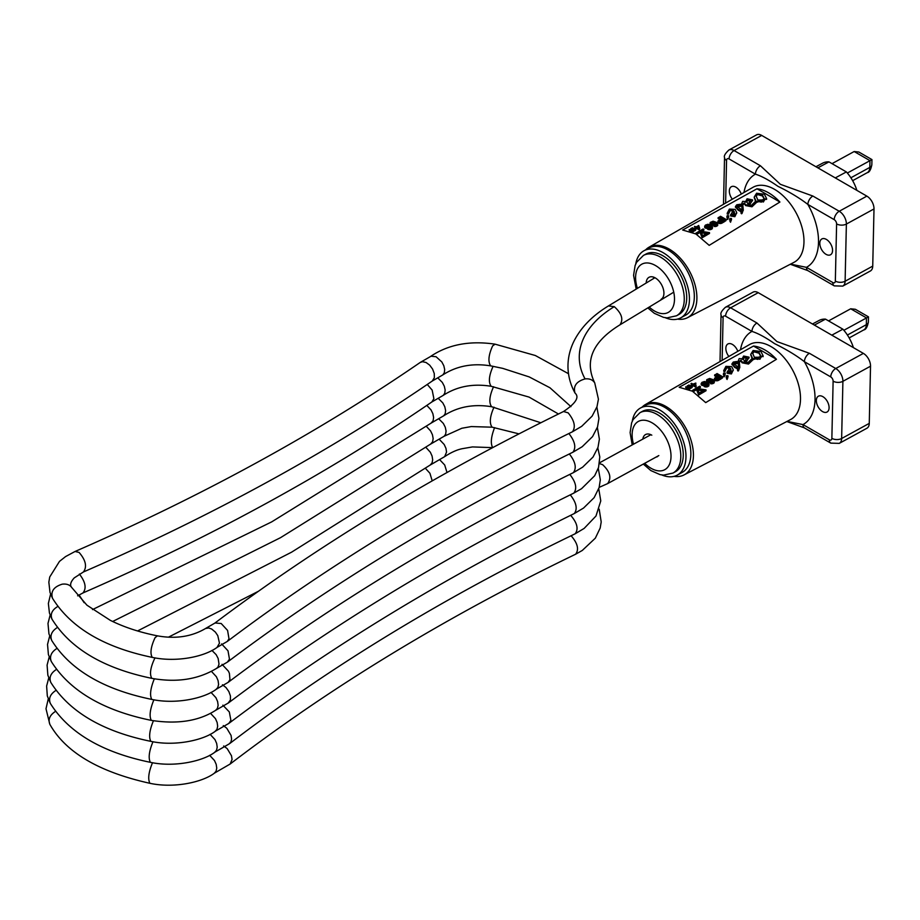 <?xml version="1.0" encoding="UTF-8"?>
<svg xmlns="http://www.w3.org/2000/svg" width="920" height="920" viewBox="0 0 920 920"><rect width="100%" height="100%" fill="white"/><g stroke="black" fill="none" stroke-linecap="round" stroke-linejoin="round"><path stroke-width="1.38" d="M214.67 623.242C318.251 545.261 434.539 474.685 563.523 411.516L563.523 411.516C575.805 403.305 579.646 397.175 575.058 393.104L575 393.001C573.056 386.089 576.403 381.397 585.062 378.913C589.536 378.453 592.744 379.776 594.711 382.881L594.837 383.111M563.523 411.516L568.169 412.861C574.459 420.647 575.885 426.949 572.447 431.779L581.716 426.305L592.112 416.139L596.988 406.72L598.425 399.199L594.745 382.938M221.202 623.519L227.585 630.43L228.999 638.79L227.297 641.424L217.039 647.404L219.466 643.172L217.787 635.639L215.395 632.109L211.669 629.015L208.679 627.969L205.505 628.509L215.084 622.978L221.202 623.519M490.774 365.884L490.682 365.872C472.569 362.94 456.619 365.953 442.819 374.911L432.319 380.995C328.716 452.065 212.416 515.729 83.444 571.964L74.244 577.898C70.311 582.188 69.598 585.534 72.082 587.926L86.951 605.199L110.296 620.333C124.108 627.198 139.828 632.362 157.446 635.846C175.478 639.112 191.394 636.732 205.195 628.705L205.505 628.509M157.435 635.846L155.054 637.686C150.834 646.794 149.902 653.361 152.26 657.374C175.961 662.538 204.194 657.006 217.292 647.243M72.082 587.926C70.023 584.867 66.734 583.613 62.215 584.177C53.728 586.799 50.496 591.502 52.509 598.276L52.532 598.322C70.886 627.739 104.132 647.427 152.271 657.386M83.455 571.964C87.216 566.697 85.767 560.188 79.097 552.437L75.06 551.471L65.55 556.6L59.489 561.384L49.726 577.001L48.84 582.199L49.99 592.353L52.509 598.276M432.319 380.995L434.355 377.66L434.263 373.543L432.584 369.07L429.674 365.136L426.063 362.491L422.51 361.698L420.21 362.457C317.883 432.722 202.825 495.719 75.049 551.482M442.819 374.911L444.325 372.738L444.682 369.529L443.819 365.746L441.83 361.951L436.057 356.73L431.054 356.224L420.497 362.273M570.952 406.64L549.953 387.768L529.207 376.912L502.699 368.356L490.671 365.861C487.841 361.732 488.497 355.062 492.648 345.862L495.109 344.172M568.882 433.527C574.988 441.347 576.334 447.58 572.907 452.214L582.176 446.74L592.572 436.586L597.54 426.88L598.931 418.439L596.884 407.031M221.617 643.919L228.011 650.819L229.471 659.18L227.367 662.135L216.568 668.38L218.052 666.966L219.006 664.091L218.155 658.478L216.177 654.683L211.945 650.44M155.135 657.915L154.606 658.628C150.362 667.782 149.431 674.36 151.823 678.35L151.823 678.35C176.767 682.835 198.421 679.454 216.809 668.219M57.822 606.441C51.991 609.948 50.059 614.203 52.037 619.229L52.049 619.252C70.438 648.703 103.695 668.403 151.823 678.35M437.77 377.867L442.336 382.444L444.303 386.239L445.153 390.022L444.762 393.219L443.279 395.347L431.848 401.971C328.233 473.053 211.945 536.705 82.972 592.94C86.687 588.282 85.491 581.98 79.384 574.045M431.848 401.971L433.883 398.682L432.159 390.103L427.259 384.456M558.463 414L529.08 397.095L491.153 386.285C488.301 382.225 488.945 375.578 493.085 366.332L493.108 366.309M569.342 453.962C575.46 461.782 576.794 468.015 573.367 472.65L573.355 472.661M222.03 664.344L228.447 671.197L229.402 673.405L229.954 679.569L228.229 682.306L216.108 689.344L217.867 687.447L218.592 684.365L218.074 680.616L216.407 676.752L211.473 671.404M540.822 422.763L491.625 406.732C473.501 403.788 457.539 406.812 443.739 415.771L431.123 423.108L433.113 420.728L433.607 417.519L432.883 413.712L431.02 409.883L426.811 405.421M443.739 415.782L445.211 413.69L445.613 410.504L444.785 406.732L442.83 402.937L438.23 398.303M491.613 406.72C488.761 402.695 489.405 396.048 493.522 386.803L493.568 386.733M569.802 474.398C575.909 482.206 577.254 488.428 573.85 493.085L581.566 488.692L594.676 475.732L598.552 467.463L599.794 456.929L597.804 447.913M222.456 684.756L226.021 687.562L228.873 691.575L230.448 696.003L230.425 699.959L228.125 703.11M211.013 692.38L215.924 697.682L217.603 701.534L218.132 705.295L217.419 708.377L215.648 710.32L228.298 703.018M492.223 427.19L471.281 426.569L461.851 428.248L444.187 436.229L430.663 444.072L432.63 441.726L433.147 438.529L432.434 434.734L430.594 430.916L426.385 426.42M444.187 436.229L445.659 434.171L446.073 430.985L445.268 427.225L443.336 423.43L438.69 418.738M518.983 433.872L492.062 427.167C489.244 423.108 489.877 416.484 493.959 407.272L494.04 407.169M570.285 494.845C576.38 502.676 577.726 508.898 574.298 513.533L574.275 513.544M222.87 705.168L229.321 711.953L230.897 720.36L228.758 723.442L215.188 731.285L216.97 729.341L217.672 726.248L217.143 722.499L215.464 718.658L210.542 713.345M492.763 447.637L472.489 446.924L462.173 448.707C456.941 449.765 451.099 452.41 444.659 456.642L430.192 465.048L432.043 462.967L432.687 459.839L432.089 456.078L430.353 452.237L425.914 447.384M444.659 456.653L446.556 452.053L445.959 448.35L444.21 444.509L439.15 439.173M223.284 725.581L226.757 728.214L231.058 735.402L231.598 739.082L230.92 742.083L229.252 743.877L214.728 752.261L216.522 750.271L217.212 747.166L216.66 743.418L214.969 739.577L210.093 734.321M432.216 480.872L429.916 473.259L425.442 468.36M447.005 472.512L444.705 465.002L439.61 459.609M223.698 745.994L227.183 748.615L231.506 755.791L232.07 759.471L230.149 764.025L214.268 773.237L216.085 771.213L216.752 768.096L216.189 764.336L214.475 760.506L209.622 755.297M599.173 487.37L607.602 483.621C611.731 478.009 610.075 471.695 602.646 464.68L599.46 463.576M722.143 360.329L723.085 317.641A3.461 2.047 61.3 0 1 725.592 316.192L751.939 331.407C758.114 333.362 765.635 337.433 774.525 343.608C786.439 349.439 796.398 355.465 804.39 361.686L830.737 376.901A3.461 2.047 61.3 0 1 833.117 381.179L831.864 438.357A3.461 2.047 61.3 0 1 829.345 439.806A6.911 3.99 120 0 0 830.783 443.118L804.425 427.903A6.911 3.99 -60 0 1 804.425 427.903A6.911 3.99 -60 0 1 802.999 424.591L787.071 421.394M740.508 349.749A53.13 31.453 -118.7 0 1 751.939 331.407A6.911 3.99 -60 0 1 756.953 323.012L730.606 307.797A10.373 6.141 -118.7 0 0 725.431 307.28L753.054 292.157A10.373 6.141 61.3 0 1 758.23 292.675L863.374 353.383A10.373 6.141 61.3 0 1 870.527 366.195L869.262 423.384A10.373 6.141 61.3 0 1 866.904 428.248L839.281 443.371A10.373 6.141 -118.7 0 0 841.639 438.506L842.904 381.317A10.373 6.141 -118.7 0 0 835.751 368.506L809.404 353.291L776.928 341.573L756.953 323.012M829.345 439.806L802.999 424.591A53.13 31.453 -118.7 0 0 804.39 361.686A6.911 3.99 -60 0 1 809.404 353.291M728.87 356.454A9.016 5.336 61.3 0 1 727.904 343.965A9.016 5.336 61.3 0 1 732.4 344.425A9.016 5.336 61.3 0 1 737.817 351.302M639.94 412.7L642.39 411.355A34.408 20.378 61.3 0 1 659.536 413.091A34.408 20.378 61.3 0 1 681.685 443.842A34.408 20.378 61.3 0 1 675.429 471.718L672.991 473.053A34.408 20.378 -118.7 0 0 679.236 445.176A34.408 20.378 -118.7 0 0 657.098 414.425A34.408 20.378 -118.7 0 0 639.94 412.7L633.121 419.543L631.626 422.843L630.108 432.595L632.201 444.923M657.605 456.561A12.546 7.429 61.3 0 1 656.121 457.056M642.815 439.116A12.546 7.429 61.3 0 1 645.553 434.55A12.546 7.429 61.3 0 1 651.808 435.183M650.268 434.447A12.546 7.429 -118.7 0 0 650.141 435.103M661.733 474.927A38.261 22.655 -118.7 0 0 677.281 475.099A38.261 22.655 -118.7 0 0 684.238 444.095A38.261 22.655 -118.7 0 0 659.606 409.906A38.261 22.655 -118.7 0 0 640.538 407.985A38.261 22.655 -118.7 0 0 632.293 421.164M640.538 407.985L645.426 405.306A38.261 22.655 61.3 0 1 664.493 407.226A38.261 22.655 61.3 0 1 689.126 441.416A38.261 22.655 61.3 0 1 682.168 472.42L677.281 475.099M642.217 407.054A40.158 23.77 61.3 0 1 645.472 404.501A40.158 23.77 61.3 0 1 665.758 406.364A40.158 23.77 61.3 0 1 691.668 442.485A40.158 23.77 61.3 0 1 684.031 474.927A40.158 23.77 61.3 0 1 674.015 476.364M758.275 357.236L757.884 359.375L758.275 357.236L754.377 357.282L752.64 353.234L753.928 350.922L759.011 352.383L761.219 356.799L759.943 359.248L754.963 357.938L757.884 358.535M761.196 357.213L759.011 353.222L753.94 351.773L752.675 353.671M757.884 359.375L754.975 358.788M746.879 358.351L746.534 357.098L744.912 362.089L743.222 358.788L744.142 356.96L746.534 357.098L746.959 357.903M746.534 357.949L744.142 357.811L743.245 359.225M744.901 362.779L744.912 362.089M763.094 356.247L753.123 359.651L753.123 358.8L763.117 355.822L760.92 351.497L753.112 350.497L750.766 354.28L752.48 358.202L747.88 362.629L745.901 361.87L749.064 357.155L743.601 356.04L742.187 358.811L739.185 358.604L738.081 361.261L738.645 367.31L736.092 365.516C733.619 363.883 732.929 362.905 734.022 362.549L736.931 362.871L736.793 361.514L733.297 362.043L731.986 363.779L734.654 366.574C738.105 368.207 739.059 369.207 737.518 369.575L738.541 369.921L739.783 366.85L739.208 361.238M753.123 359.651L748.489 364.055L742.152 362.825L740.864 361.065L739.22 362.192M739.22 361.341L740.853 360.226L742.141 361.985L748.489 363.204L753.123 358.8M739.772 367.252L738.541 370.76L737.989 371.024L737.989 370.185M737.989 371.024L737.518 369.575L738.196 368.978M737.518 370.426C739.059 370.047 738.105 369.046 734.654 367.413L732.056 364.205M733.757 363.618L736.931 363.71L736.931 362.871M733.619 363.159L734.022 362.549L734.022 363.4M738.656 367.206L738.093 361.709M742.187 359.501L742.187 358.811M748.995 357.592L746.005 362.261M752.043 358.524L750.789 354.706M702.857 390.862L697.877 390.103M697.463 389.195L704.007 390.195L699.211 392.989L697.463 389.195M706.008 389.873L706.019 390.724L698.682 395.002L698.682 394.151L706.008 389.873L697.153 388.527L700.396 386.63L699.66 386.204L692.323 390.482L693.059 390.908L696.302 389.022L698.682 394.151M698.682 395.002L696.302 389.022M696.302 389.861L693.197 391.678M693.059 391.598L693.059 390.908M692.323 391.161L692.323 390.482M698.303 388.7L700.396 387.481L700.396 386.63M711.505 379.971L709.182 381.328L707.434 380.316L709.147 379.028L711.505 379.684M707.56 380.65L707.549 379.96M711.367 380.362L709.769 379.81L707.618 380.73M707.802 380.512L707.79 379.672M708.653 380.017L708.653 379.178M709.147 379.879L709.147 379.028M709.769 379.81L709.757 378.959M710.378 379.879L710.378 379.04M710.884 380.029L710.872 379.178M711.252 380.236L711.252 379.397M713.448 381.627L712.379 380.742L710.309 382.536L707.71 382.455L707.71 381.604L710.309 381.685L712.367 379.902L713.518 381.558L710.194 382.766L712.551 382.846L714.265 381.846L713.23 379.684L709.63 378.465L706.801 379.672L707.71 381.604M708.584 382.674L708.572 381.823M707.71 382.455L707.077 381.248M707.089 382.087L706.698 380.742M706.709 381.593L706.571 380.236M714.265 381.846L714.495 381.271M714.265 382.685L713.782 383.122L713.77 382.272M713.287 383.398L712.551 383.686L712.551 382.846M712.551 383.686L711.562 383.824L711.562 382.984M711.562 383.824L710.7 383.755L710.7 382.904M710.7 383.755L710.194 382.766M713.506 381.57L713.506 380.834M713.253 381.397L713.253 380.546M712.62 380.891L712.62 380.041M712.379 380.742L712.367 379.902M712.137 381.466L712.137 380.615M711.654 381.892L711.654 381.041M711.045 382.248L711.045 381.397M710.309 382.536L710.309 381.685M709.32 382.674L709.32 381.823M695.336 385.434L695.175 384.307L694.278 384.847M695.175 384.307L695.462 385.514L693.553 384.445L695.175 383.467M696.256 385.963L695.692 387.147L695.842 383.065L692.956 384.1L691.541 383.318L690.977 383.663L692.38 384.445L691.426 385.02L692.978 384.778L695.692 386.296M695.692 387.147L692.978 385.629L692.978 384.778M692.978 385.629L692.035 386.204L692.024 385.353M692.035 386.204L691.426 385.02M691.656 384.882L690.977 383.663M722.947 376.924L722.211 378.2L716.346 374.808L716.346 373.968L722.211 377.349L722.947 376.924L717.071 373.543L716.346 373.968M722.211 378.2L722.211 377.349M725.144 373.83L724.316 375.808M723.718 372.945L723.764 375.291L724.327 375.9L724.914 374.543L725.132 372.979L723.718 372.945L723.315 374.336M724.339 376.751L723.718 373.784M725.293 373.968L725.132 372.979M727.927 376.591L727.11 378.568M726.512 375.705L726.558 378.039L727.122 378.66L727.708 377.303L727.927 375.739L726.512 375.705L726.11 377.096M727.133 379.511L726.512 376.544M728.088 376.728L727.927 375.739M690.828 386.963L688.781 385.825L688.781 384.974L691.115 386.837L687.734 385.606L689.678 387.699L685.733 386.814L689.218 388.32L692.472 386.492L688.781 384.974M691.99 386.779L691.99 387.619L692.472 386.492M691.518 387.906L691.127 387.285M691.138 388.136L690.747 387.4M690.747 388.251L690.172 388.251M689.988 388.827L689.609 388.205M689.609 389.056L689.218 388.32M689.218 389.171L688.827 388.32M688.827 389.171L688.137 388.159M688.137 388.999L685.733 387.653L685.733 386.814M689.31 387.883L687.263 386.733L687.251 385.894M719.877 377.993L717.059 379.488L715.438 378.833L718.002 376.912L719.877 377.993M719.152 378.419L718.002 377.752L715.679 379.109L715.679 378.269M718.002 377.752L718.002 376.912M721.234 377.924L721.234 378.764L718.301 380.478L715.334 380.615L714.84 379.477L717.565 379.914L721.234 377.924L715.357 374.532L714.633 374.957L717.255 376.475L714.564 378.189L714.84 379.477M715.334 380.615L715.334 379.764M714.84 380.328L714.587 379.19M714.587 380.041L714.449 378.695M716.53 376.901L714.633 375.808L714.633 374.957M718.301 380.478L718.301 379.638M717.565 380.765L717.565 379.914M716.703 380.834L716.703 379.983M715.841 380.753L715.829 379.914M705.697 383.134L704.501 382.869L704.501 382.03L705.744 382.317L705.272 383.605L702.19 383.95L702.661 382.662L704.501 382.03M705.375 382.95L705.364 382.099M705.744 383.053L705.744 382.317M704.501 382.869L702.236 383.985M702.305 383.87L702.293 383.019M702.661 383.513L702.661 382.662M703.156 383.226L703.144 382.375M703.765 383.007L703.765 382.168M708.112 383.835L706.663 385.549L704.938 385.399L704.915 384.537L707.871 383.686L708.135 384.686L704.927 385.376L704.915 384.537M705.283 385.02L705.283 384.18M705.778 384.744L705.766 383.893M706.387 384.525L706.387 383.686M707.25 384.456L707.25 383.617M707.871 384.537L707.871 383.686M706.87 383.111L706.353 381.961L704.375 381.524L701.914 382.375L701.201 383.812L706.181 386.112L709.113 384.41L708.733 383.479L706.87 383.111M708.883 384.985L709.113 384.41M708.883 385.825L708.4 386.25L708.388 385.411M707.905 386.538L707.169 386.825L707.169 385.974M707.169 386.825L706.192 386.963L706.181 386.112M706.192 386.963L705.444 386.112M705.444 386.963L704.57 385.894M704.57 386.745L704.202 385.687M704.202 386.526L703.938 385.25M703.949 386.101L703.938 384.824M703.938 385.468L703.685 384.675M703.685 385.526L702.822 385.595L702.822 384.744M702.822 385.595L701.948 384.525M701.96 385.376L701.581 384.307M701.581 385.158L701.201 383.812M701.201 384.652L701.189 383.375M706.732 383.134L706.732 382.467M731.158 371.139L730.595 368.552L731.181 370.714L730.583 372.565L729.226 372.542L728.985 371.634M729.226 372.542L730.595 368.552M730.595 369.391L729.019 372.036M733.194 370.116L731.388 373.934L733.217 369.69L731.688 366.62L725.914 366.355L723.775 370.449L724.891 369.989M731.388 373.934L727.202 373.267L727.202 372.428L731.388 373.094M727.202 373.267L727.064 372.048M729.801 368.563L726.811 367.712L724.96 371.392L726.8 366.873L729.801 367.724L727.019 372.473M724.96 371.392L723.775 371.3L723.764 370.357L723.775 371.105M776.445 359.294L705.72 402.615L692.438 391.218L679.178 387.285L753.503 346.046A42.607 25.231 61.3 0 1 765.026 350.014A42.607 25.231 61.3 0 1 776.445 359.294L753.503 346.046M822.871 396.658A9.016 5.336 61.3 0 1 828.678 404.719A9.016 5.336 61.3 0 1 827.045 412.034A9.016 5.336 61.3 0 1 818.029 406.686A9.016 5.336 61.3 0 1 818.374 396.209A9.016 5.336 61.3 0 1 822.871 396.658M828.552 320.896L850.701 308.786L855.37 309.292L868.48 316.859L843.87 330.291M853.392 347.622A30.475 18.043 -118.7 0 0 842.904 329.188L825.505 319.136A30.475 18.043 -118.7 0 0 819.156 320.424L812.475 323.99M831.818 335.167L842.904 329.188M814.384 325.093L825.505 319.136M725.615 203.078L726.558 160.39A3.461 2.047 61.3 0 1 729.065 158.941L755.412 174.156C761.587 176.111 769.108 180.182 777.998 186.357C789.912 192.188 799.871 198.214 807.863 204.435L834.21 219.65A3.461 2.047 61.3 0 1 836.602 223.916L835.337 281.106A3.461 2.047 61.3 0 1 832.83 282.543A6.911 3.99 120 0 0 834.256 285.867L807.909 270.652A6.911 3.99 -60 0 1 807.909 270.652A6.911 3.99 -60 0 1 806.472 267.34L790.544 264.132M743.981 192.498A53.13 31.453 -118.7 0 1 755.412 174.156A6.911 3.99 -60 0 1 760.426 165.761L734.079 150.546A10.373 6.141 -118.7 0 0 728.904 150.017L756.527 134.895A10.373 6.141 61.3 0 1 761.702 135.424L866.858 196.132A10.373 6.141 61.3 0 1 874 208.943L872.735 266.121A10.373 6.141 61.3 0 1 870.377 270.986L842.755 286.108A10.373 6.141 -118.7 0 0 845.112 281.244L846.377 224.066A10.373 6.141 -118.7 0 0 839.235 211.255L812.877 196.04L780.401 184.322L760.426 165.761M832.83 282.543L806.472 267.34A53.13 31.453 -118.7 0 0 807.863 204.435A6.911 3.99 -60 0 1 812.877 196.04M732.343 199.203A9.016 5.336 61.3 0 1 731.377 186.714A9.016 5.336 61.3 0 1 735.873 187.162A9.016 5.336 61.3 0 1 741.29 194.039M643.413 255.438L645.863 254.104A34.408 20.378 61.3 0 1 663.009 255.829A34.408 20.378 61.3 0 1 685.158 286.58A34.408 20.378 61.3 0 1 678.902 314.467L676.464 315.801A34.408 20.378 -118.7 0 0 682.709 287.925A34.408 20.378 -118.7 0 0 660.571 257.174A34.408 20.378 -118.7 0 0 643.413 255.438L636.594 262.292L635.099 265.581L633.581 275.344L636.168 289.11M646.185 283.026A12.546 7.429 61.3 0 1 649.025 277.299A12.546 7.429 61.3 0 1 655.281 277.92A12.546 7.429 61.3 0 1 663.355 289.133A12.546 7.429 61.3 0 1 661.077 299.299M653.74 277.196A12.546 7.429 -118.7 0 0 653.545 278.553M665.206 317.676A38.261 22.655 -118.7 0 0 680.754 317.837A38.261 22.655 -118.7 0 0 687.711 286.844A38.261 22.655 -118.7 0 0 663.078 252.655A38.261 22.655 -118.7 0 0 644.011 250.723A38.261 22.655 -118.7 0 0 635.766 263.913M644.011 250.723L648.899 248.043A38.261 22.655 61.3 0 1 667.966 249.975A38.261 22.655 61.3 0 1 692.599 284.165A38.261 22.655 61.3 0 1 685.641 315.157L680.754 317.837M645.69 249.803A40.158 23.77 61.3 0 1 648.945 247.238A40.158 23.77 61.3 0 1 669.231 249.113A40.158 23.77 61.3 0 1 695.14 285.234A40.158 23.77 61.3 0 1 687.505 317.676A40.158 23.77 61.3 0 1 677.488 319.113M761.748 199.973L761.357 202.124L761.748 199.973L757.85 200.031L756.113 195.971L757.401 193.671L762.484 195.12L764.692 199.548L763.416 201.986L758.448 200.686L761.357 201.273M764.669 199.962L762.484 195.971L757.413 194.511L756.148 196.408M761.357 202.124L758.448 201.526M750.352 201.089L750.007 199.847L748.385 204.838L746.695 201.526L747.615 199.709L750.007 199.847L750.432 200.64M750.007 200.686L747.615 200.548L746.73 201.963M748.374 205.528L748.385 204.838M766.567 198.984L756.596 202.388L756.596 201.549L766.59 198.57L764.394 194.235L756.585 193.234L754.239 197.03L755.952 200.951L751.352 205.378L749.374 204.619L752.537 199.905L747.074 198.777L745.66 201.549L742.67 201.353L741.554 204.01L742.118 210.047L739.565 208.253C737.104 206.632 736.414 205.643 737.495 205.298L740.404 205.608L740.266 204.251L736.77 204.792L735.459 206.517L738.127 209.311C741.577 210.945 742.532 211.945 740.991 212.324L742.014 212.658L743.256 209.587L742.693 203.987M756.596 202.388L751.962 206.793L745.625 205.574L744.337 203.814L742.693 204.93M742.693 204.09L744.326 202.963L745.614 204.723L751.962 205.953L756.596 201.549M743.245 209.99L742.014 213.509L741.462 213.773L741.462 212.922M741.462 213.773L740.991 212.324L741.669 211.726M740.991 213.164C742.543 212.796 741.577 211.795 738.127 210.162L735.529 206.954M737.231 206.356L740.404 206.448L740.404 205.608M737.092 205.896L737.495 205.298L737.495 206.137M742.13 209.955L741.566 204.447M745.66 202.25L745.66 201.549M752.468 200.341L749.478 205.011M755.515 201.261L754.262 197.455M706.33 233.611L701.35 232.84M700.936 231.932L707.48 232.933L702.684 235.727L700.936 231.932M709.492 232.622L709.492 233.461L702.155 237.739L702.155 236.9L709.492 232.622L700.626 231.265L703.869 229.379L703.133 228.953L695.796 233.231L696.532 233.657L699.775 231.759L702.155 236.9M702.155 237.739L699.775 231.759M699.775 232.611L696.67 234.416M696.532 234.335L696.532 233.657M695.796 233.91L695.796 233.231M701.776 231.437L703.869 230.218L703.869 229.379M714.863 223.077L713.276 223.997L711.298 223.709L711.275 222.41L713.23 221.708L714.725 222.145L714.863 223.077L713.241 222.548L711.091 223.48M711.033 223.387L711.022 222.697M711.275 223.261L711.275 222.41M712.126 222.766L712.126 221.915M712.62 222.617L712.62 221.777M713.241 222.548L713.23 221.708M713.851 222.628L713.851 221.777M714.357 222.766L714.345 221.927M714.725 222.985L714.725 222.145M716.933 224.365L715.852 223.491L713.782 225.273L711.183 225.193L711.183 224.353L713.782 224.434L715.841 222.64L716.99 224.296L713.678 225.503L716.024 225.584L717.738 224.583L716.703 222.433L713.103 221.202L710.286 222.41L711.183 224.353M712.057 225.411L712.045 224.572M711.183 225.193L710.562 223.986M710.562 224.836L710.182 223.491M710.182 224.33L710.044 222.985M717.738 225.434L717.255 225.86L717.244 225.02M716.76 226.147L716.024 226.435L716.024 225.584M716.024 226.435L715.035 226.573L715.035 225.722M715.035 226.573L714.173 225.653M714.173 226.492L713.678 225.503M716.979 224.308L716.979 223.583M716.726 224.135L716.726 223.295M716.094 223.629L716.094 222.789M715.852 223.491L715.841 222.64M715.61 224.204L715.61 223.364M715.127 224.63L715.127 223.79M714.518 224.986L714.518 224.146M713.782 225.273L713.782 224.434M712.793 225.411L712.793 224.572M698.809 228.183L698.648 227.056L697.751 227.596M698.648 227.056L698.935 228.252L697.026 227.183L698.648 226.216M699.729 228.7L699.165 229.885L699.729 228.7L698.717 225.469L696.428 226.849L694.45 226.4L695.853 227.194L694.899 227.757L695.497 228.102L696.452 227.527L699.165 229.045M699.165 229.885L696.452 228.367L696.452 227.527M696.452 228.367L695.508 228.942L695.497 228.102M695.508 228.942L694.899 227.757M695.129 227.631L694.45 226.4M726.42 219.673L725.684 220.938L719.819 217.557L719.819 216.706L725.684 220.098L726.42 219.673L720.544 216.28L719.819 216.706M725.684 220.938L725.684 220.098M728.617 216.568L727.789 218.558M727.191 215.683L727.237 218.028L727.8 218.649L728.387 217.292L728.606 215.728L727.191 215.683L726.788 217.085M727.812 219.489L727.191 216.533M728.766 216.717L728.606 215.728M731.4 219.328L730.583 221.317M729.985 218.442L730.031 220.788L730.595 221.409L731.181 220.052L731.4 218.488L729.985 218.442L729.583 219.845M730.606 222.249L729.985 219.293M731.561 219.477L731.4 218.488M694.301 229.712L692.254 228.562L692.254 227.723L694.588 229.586L691.207 228.344L693.151 230.437L689.206 229.552L693.082 230.954L695.945 229.23L692.254 227.723M695.462 229.517L695.462 230.368L695.945 229.23M694.991 230.655L694.6 230.034M694.611 230.874L694.22 230.149M694.22 230.989L693.645 231M693.461 231.564L693.082 230.954M693.082 231.794L692.691 231.069M692.702 231.909L692.3 231.069M692.3 231.909L691.61 230.897M691.61 231.748L689.206 230.391L689.206 229.552M692.783 230.632L690.736 229.482L690.724 228.631M723.35 220.731L720.532 222.226L718.911 221.582L721.475 219.65L723.35 220.731M722.625 221.156L721.475 220.501L719.152 221.858L719.152 221.007M721.475 220.501L721.475 219.65M724.707 220.662L724.707 221.513L721.774 223.226L718.807 223.353L718.313 222.226L721.038 222.663L724.707 220.662L718.842 217.281L718.106 217.706L720.728 219.224L718.037 220.927L718.313 222.226M718.807 223.353L718.807 222.513M718.313 223.065L718.06 221.939M718.06 222.778L717.922 221.433M720.004 219.638L718.106 218.546L718.106 217.706M721.774 223.226L721.774 222.375M721.038 223.502L721.038 222.663M720.176 223.571L720.176 222.732M719.313 223.502L719.302 222.651M709.17 225.883L707.974 225.618L707.974 224.767L709.216 225.066L708.745 226.355L705.663 226.699L706.134 225.411L707.974 224.767M708.848 225.687L708.837 224.848M709.216 225.791L709.216 225.066M707.974 225.618L705.709 226.722M705.778 226.607L705.766 225.768M706.134 226.251L706.134 225.411M706.629 225.963L706.617 225.124M707.238 225.756L707.238 224.905M711.597 226.573L710.136 228.286L708.653 228.286L708.388 227.286L711.597 226.573L711.608 227.435L708.4 228.125L708.388 227.286M708.756 227.769L708.756 226.918M709.251 227.481L709.251 226.642M709.86 227.274L709.86 226.423M710.723 227.205L710.723 226.355M711.344 227.274L711.344 226.435M710.344 225.848L709.826 224.71L707.848 224.273L705.387 225.124L704.674 226.55L709.654 228.861L712.586 227.148L712.206 226.216L710.344 225.848M712.356 227.723L712.586 227.148M712.356 228.574L711.873 228.999L711.873 228.148M711.379 229.287L710.643 229.563L710.643 228.723M710.643 229.563L709.665 229.701L709.654 228.861M709.665 229.701L708.918 228.861M708.918 229.701L708.043 228.643M708.055 229.482L707.675 228.424M707.675 229.275L707.411 227.999M707.422 228.838L707.411 227.562M707.411 228.217L707.158 227.424M707.158 228.263L706.295 228.332L706.295 227.493M706.295 228.332L705.421 227.274M705.433 228.114L705.053 227.056M705.053 227.895L704.674 226.55M704.674 227.401L704.662 226.124M710.206 225.883L710.206 225.204M734.631 213.877L734.068 211.289L734.654 213.463L734.056 215.314L732.699 215.28L732.458 214.371M732.699 215.28L734.068 211.289M734.068 212.14L732.504 214.774M736.667 212.853L734.861 216.683L736.69 212.439L735.16 209.369L729.387 209.093L727.248 213.198L728.364 212.738M734.861 216.683L730.675 216.016L730.675 215.165L734.861 215.832M730.675 216.016L730.537 214.785M733.274 211.312L730.284 210.461L728.433 214.141L730.284 209.611L733.274 210.461L730.491 215.222M728.433 214.141L727.248 214.038L727.237 213.106L727.248 213.854M779.918 202.032L709.193 245.352L695.911 233.967L682.651 230.023L756.976 188.784A42.607 25.231 61.3 0 1 768.499 192.751A42.607 25.231 61.3 0 1 779.918 202.032L756.976 188.784M826.344 239.407A9.016 5.336 61.3 0 1 832.151 247.468A9.016 5.336 61.3 0 1 830.519 254.771A9.016 5.336 61.3 0 1 821.502 249.423A9.016 5.336 61.3 0 1 821.847 238.947A9.016 5.336 61.3 0 1 826.344 239.407M832.025 163.645L854.174 151.524L858.843 152.03L871.953 159.597L847.343 173.029M856.865 190.359A30.475 18.043 -118.7 0 0 846.377 171.925L828.977 161.886A30.475 18.043 -118.7 0 0 822.63 163.173L815.948 166.738M835.291 177.905L846.377 171.925M817.857 167.842L828.977 161.886M575 393.001C570.492 384.721 568.146 376.061 567.973 366.999C567.87 357.788 570.009 348.91 574.39 340.354C581.486 326.853 592.836 315.376 608.442 305.934L614.284 306.647C621.759 313.409 623.645 319.47 619.931 324.852L673.739 292.18M585.062 378.913A119.6 70.805 178.7 0 1 614.284 306.647M154.48 678.856L154.042 679.546C150.397 688.769 149.638 695.394 151.765 699.395C175.697 704.594 204.332 698.429 216.373 689.183M57.396 627.452C51.635 631.178 49.761 635.547 51.773 640.561L51.807 640.607C70.299 669.932 103.615 689.529 151.765 699.407M84.145 602.703L79.051 594.941M154.019 699.821L153.605 700.476C149.925 709.757 149.166 716.393 151.317 720.383C177.56 724.454 199.077 721.038 215.878 710.159M56.936 648.428C51.175 652.142 49.3 656.512 51.313 661.526L51.313 661.537C69.862 690.908 103.189 710.527 151.317 720.383M153.559 720.797L153.157 721.418C149.477 730.641 148.706 737.288 150.834 741.347C175.007 746.614 203.849 740.174 215.452 731.124M56.476 669.392C50.715 673.118 48.84 677.488 50.841 682.502L50.853 682.502C69.391 711.884 102.729 731.504 150.857 741.359M492.683 447.626C490.406 443.52 491.027 436.897 494.534 427.777L494.626 427.627M570.653 515.315C577.208 522.87 578.714 529.023 575.172 533.772L584.154 528.413L595.987 516.016L600.771 500.859L598.747 488.761M153.099 741.761L152.72 742.359C149.017 751.582 148.235 758.23 150.374 762.323C174.547 767.591 203.389 761.139 214.992 752.1M56.005 690.368C50.243 694.082 48.369 698.452 50.37 703.478L50.381 703.501C68.896 732.849 102.235 752.445 150.374 762.323M571.101 535.739C577.679 543.329 579.186 549.481 575.621 554.219L582.279 550.459L595.344 538.154L600.173 528.057L601.208 521.962L599.196 509.197M152.628 762.737L152.271 763.289C148.557 772.501 147.775 779.171 149.902 783.299C173.615 788.463 202.25 782.448 214.509 773.087M55.545 711.356C49.749 715.081 47.886 719.452 49.921 724.466L49.933 724.488C65.791 752.433 99.118 772.029 149.902 783.299M723.085 317.641A6.911 3.887 -178.7 0 1 721.05 314.812C720.279 313.225 721.74 310.707 725.431 307.28M725.592 316.192A6.911 3.99 -60 0 1 730.606 307.797L758.23 292.675M830.737 376.901A6.911 3.99 -60 0 1 835.751 368.506L863.374 353.383M833.117 381.179A6.911 3.887 1.3 0 0 842.904 381.317L870.527 366.195M831.864 438.357A6.911 3.887 1.3 0 0 841.639 438.506L869.262 423.384M645.472 404.501L749.455 344.609A42.757 25.311 61.3 0 1 771.04 346.598A42.757 25.311 61.3 0 1 798.56 384.79A42.757 25.311 61.3 0 1 790.809 419.44A42.757 25.311 61.3 0 1 790.51 419.6L684.031 474.927M633.512 444.199A27.496 16.273 61.3 0 1 652.073 422.82A27.496 16.273 61.3 0 1 670.657 460.425A27.496 16.273 61.3 0 1 644.69 463.312M753.94 351.773L753.928 350.922M759.011 353.222L759.011 352.383M744.142 357.811L744.142 356.96M748.489 364.055L748.489 363.204M742.152 362.825L742.141 361.985M740.864 361.065L740.853 360.226M738.541 370.76L738.541 369.921M734.654 367.413L734.654 366.574M724.925 375.394L724.914 374.543M723.764 376.13L723.764 375.291M727.708 378.154L727.708 377.303M726.558 378.89L726.558 378.039M726.811 367.712L726.8 366.873M847.412 335.029L866.341 324.668A11.167 6.612 61.3 0 1 863.811 329.9C865.858 329.659 867.376 327.014 868.365 322L868.365 322A6.911 3.887 -178.7 0 1 866.341 324.668L866.49 317.906L850.701 308.786M726.558 160.39A6.911 3.887 -178.7 0 1 724.534 157.561C723.752 155.963 725.213 153.456 728.904 150.017M729.065 158.941A6.911 3.99 -60 0 1 734.079 150.546L761.702 135.424M834.21 219.65A6.911 3.99 -60 0 1 839.235 211.255L866.858 196.132M836.602 223.916A6.911 3.887 1.3 0 0 846.377 224.066L874 208.943M835.337 281.106A6.911 3.887 1.3 0 0 845.112 281.244L872.735 266.121M648.945 247.238L752.928 187.346A42.757 25.311 61.3 0 1 774.525 189.336A42.757 25.311 61.3 0 1 802.033 227.539A42.757 25.311 61.3 0 1 794.282 262.188A42.757 25.311 61.3 0 1 793.983 262.338L687.505 317.676M637.41 288.351A27.496 16.273 61.3 0 1 655.546 265.57A27.496 16.273 61.3 0 1 674.233 302.565A27.496 16.273 61.3 0 1 649.221 307.061M757.413 194.511L757.401 193.671M762.484 195.971L762.484 195.12M747.615 200.548L747.615 199.709M751.962 206.793L751.962 205.953M745.625 205.574L745.614 204.723M744.337 203.814L744.326 202.963M742.014 213.509L742.014 212.658M738.127 210.162L738.127 209.311M728.398 218.132L728.387 217.292M727.237 218.88L727.237 218.028M731.181 220.892L731.181 220.052M730.031 221.628L730.031 220.788M730.284 210.461L730.284 209.611M850.885 177.778L869.814 167.405A11.167 6.612 61.3 0 1 867.284 172.649C869.331 172.396 870.849 169.763 871.838 164.737L871.838 164.737A6.911 3.887 -178.7 0 1 869.814 167.405L869.963 160.643L854.174 151.524M608.442 305.934L654.913 277.725M594.711 382.881C584.2 361.019 592.606 341.676 619.931 324.852M227.297 641.424C329.636 564.293 444.682 494.419 572.447 431.779M568.502 373.716L535.337 355.511L495.041 344.16C469.464 340.4 447.844 344.597 430.157 356.73M227.757 661.871C330.096 584.74 445.142 514.855 572.907 452.214M50.588 594.113L48.357 603.485L49.438 613.019L51.934 619.033M82.972 592.952L77.613 595.827M491.153 386.285C473.041 383.353 457.079 386.377 443.279 395.335M228.229 682.306C330.556 605.176 445.602 535.29 573.367 472.65L582.636 467.176L593.043 457.022L598.011 447.304L599.391 439.162L597.344 427.455M50.129 615.089L47.989 623.438L48.944 633.869L51.75 640.504M431.434 422.912L271.664 521.893L92.506 609.592M228.7 702.754C331.039 625.611 446.085 555.726 573.85 493.097M49.668 636.065L47.529 644.414L48.404 654.557L51.313 661.526M430.962 443.877L280.519 537.683L112.677 621.483M229.149 723.178C331.476 646.047 446.534 576.161 574.298 513.533L583.567 508.047L594.136 497.651L599.104 487.623L600.323 479.757L598.276 468.349M49.197 657.041L47.093 665.102L47.863 675.257L50.841 682.502M430.491 464.853L291.571 552.184L137.551 630.959M229.678 743.59C331.2 665.873 446.361 595.942 575.161 533.784M48.737 678.005L46.621 686.078L47.311 695.945L50.232 703.213M258.416 591.272L168.544 637.123M230.149 764.025C331.671 686.308 446.832 616.377 575.621 554.219M48.254 698.958L46 708.756L49.818 724.293M650.865 434.7L599.587 462.783M658.823 455.572L607.602 483.621M786.818 421.521L804.356 427.857M720.026 361.548L721.05 314.812M839.281 443.371L830.783 443.118M643.298 464.071L650.842 470.568L660.019 474.616L663.619 475.122L672.991 473.053M763.117 356.672L763.117 355.822M739.783 367.69L739.783 366.85M731.986 364.619L731.986 363.779M738.081 362.112L738.081 361.261M749.064 358.006L749.064 357.155M750.766 355.131L750.766 354.28M733.217 370.541L733.217 369.69M868.365 322L868.48 316.859M863.811 329.9L849.171 337.916M790.291 264.258L807.829 270.606M723.499 204.297L724.534 157.561M842.755 286.108L834.256 285.867M647.818 307.924L654.315 313.306L663.504 317.354L667.092 317.86L676.464 315.801M766.59 199.41L766.59 198.57M743.256 210.439L743.256 209.587M735.459 207.368L735.459 206.517M741.554 204.849L741.554 204.01M752.537 200.744L752.537 199.905M754.239 197.869L754.239 197.03M736.69 213.279L736.69 212.439M871.838 164.737L871.953 159.597M867.284 172.649L852.644 180.665"/></g></svg>

